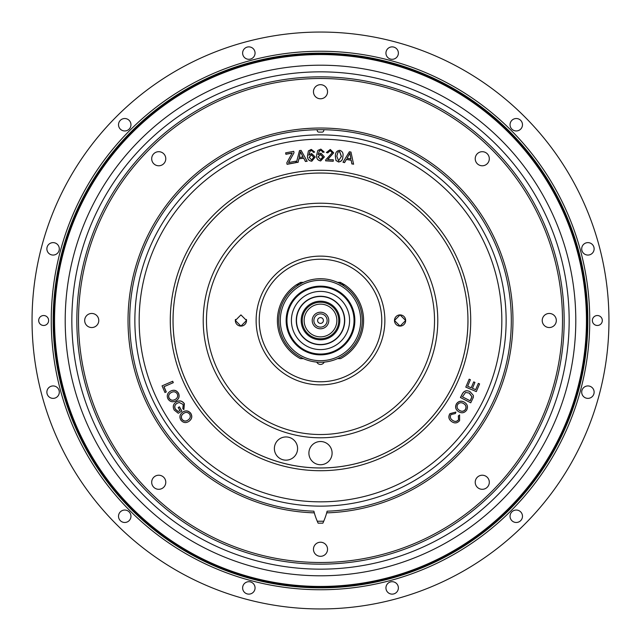 <?xml version="1.0" encoding="UTF-8"?>
<svg xmlns="http://www.w3.org/2000/svg" width="641" height="641" viewBox="0 0 641 641"><rect width="100%" height="100%" fill="white"/><g stroke="black" fill="none" stroke-linecap="round" stroke-linejoin="round"><path stroke-width="0.96" d="M242.627 53.091A6.218 6.218 0 0 0 248.844 59.301A6.218 6.218 0 0 0 255.062 53.091A6.218 6.218 0 0 0 248.844 46.873A6.218 6.218 0 0 0 242.627 53.091M118.521 124.739A6.218 6.218 0 0 0 124.739 130.956A6.218 6.218 0 0 0 130.956 124.739A6.218 6.218 0 0 0 124.739 118.521A6.218 6.218 0 0 0 118.521 124.739M46.873 248.844A6.218 6.218 0 0 0 53.091 255.062A6.218 6.218 0 0 0 59.301 248.844A6.218 6.218 0 0 0 53.091 242.627A6.218 6.218 0 0 0 46.873 248.844M46.873 392.156A6.218 6.218 0 0 0 53.091 398.373A6.218 6.218 0 0 0 59.301 392.156A6.218 6.218 0 0 0 53.091 385.938A6.218 6.218 0 0 0 46.873 392.156M608.95 320.5A288.45 288.45 0 0 0 320.5 32.05A288.45 288.45 0 0 0 32.05 320.5A288.45 288.45 0 0 0 320.5 608.95A288.45 288.45 0 0 0 608.95 320.5M38.684 320.5A4.976 4.976 0 0 0 43.652 325.476A4.976 4.976 0 0 0 48.628 320.5A4.976 4.976 0 0 0 43.652 315.524A4.976 4.976 0 0 0 38.684 320.5M385.938 587.909A6.218 6.218 0 0 0 392.156 594.127A6.218 6.218 0 0 0 398.373 587.909A6.218 6.218 0 0 0 392.156 581.699A6.218 6.218 0 0 0 385.938 587.909M510.044 516.261A6.218 6.218 0 0 0 516.261 522.479A6.218 6.218 0 0 0 522.479 516.261A6.218 6.218 0 0 0 516.261 510.044A6.218 6.218 0 0 0 510.044 516.261M581.699 392.156A6.218 6.218 0 0 0 587.909 398.373A6.218 6.218 0 0 0 594.127 392.156A6.218 6.218 0 0 0 587.909 385.938A6.218 6.218 0 0 0 581.699 392.156M242.627 587.909A6.218 6.218 0 0 0 248.844 594.127A6.218 6.218 0 0 0 255.062 587.909A6.218 6.218 0 0 0 248.844 581.699A6.218 6.218 0 0 0 242.627 587.909M118.521 516.261A6.218 6.218 0 0 0 124.739 522.479A6.218 6.218 0 0 0 130.956 516.261A6.218 6.218 0 0 0 124.739 510.044A6.218 6.218 0 0 0 118.521 516.261M385.938 53.091A6.218 6.218 0 0 0 392.156 59.301A6.218 6.218 0 0 0 398.373 53.091A6.218 6.218 0 0 0 392.156 46.873A6.218 6.218 0 0 0 385.938 53.091M510.044 124.739A6.218 6.218 0 0 0 516.261 130.956A6.218 6.218 0 0 0 522.479 124.739A6.218 6.218 0 0 0 516.261 118.521A6.218 6.218 0 0 0 510.044 124.739M581.699 248.844A6.218 6.218 0 0 0 587.909 255.062A6.218 6.218 0 0 0 594.127 248.844A6.218 6.218 0 0 0 587.909 242.627A6.218 6.218 0 0 0 581.699 248.844M592.372 320.5A4.976 4.976 0 0 0 597.348 325.476A4.976 4.976 0 0 0 602.316 320.5A4.976 4.976 0 0 0 597.348 315.524A4.976 4.976 0 0 0 592.372 320.5M51.248 320.5A269.252 269.252 0 0 0 320.5 589.752A269.252 269.252 0 0 0 589.752 320.5A269.252 269.252 0 0 0 320.5 51.248A269.252 269.252 0 0 0 51.248 320.5M587.364 320.5A266.864 266.864 0 0 0 320.5 53.636A266.864 266.864 0 0 0 53.636 320.5A266.864 266.864 0 0 0 320.5 587.364A266.864 266.864 0 0 0 587.364 320.5M586.451 320.5A265.951 265.951 0 0 0 320.5 54.549A265.951 265.951 0 0 0 54.549 320.5A265.951 265.951 0 0 0 320.5 586.451A265.951 265.951 0 0 0 586.451 320.5M65.206 320.5A255.294 255.294 0 0 0 320.5 575.794A255.294 255.294 0 0 0 575.794 320.5A255.294 255.294 0 0 0 320.5 65.206A255.294 255.294 0 0 0 65.206 320.5M71.84 320.5A248.66 248.66 0 0 0 320.5 569.16A248.66 248.66 0 0 0 569.16 320.5A248.66 248.66 0 0 0 320.5 71.84A248.66 248.66 0 0 0 71.84 320.5M313.874 320.5A6.626 6.626 0 0 0 320.5 327.126A6.626 6.626 0 0 0 327.126 320.5A6.626 6.626 0 0 0 320.5 313.874A6.626 6.626 0 0 0 313.874 320.5M317.599 320.5A2.901 2.901 0 0 0 320.5 323.401A2.901 2.901 0 0 0 323.401 320.5A2.901 2.901 0 0 0 320.5 317.599A2.901 2.901 0 0 0 317.599 320.5M312.215 320.5A8.285 8.285 0 0 0 320.5 328.785A8.285 8.285 0 0 0 328.785 320.5A8.285 8.285 0 0 0 320.5 312.215A8.285 8.285 0 0 0 312.215 320.5M336.862 320.5A16.362 16.362 0 0 0 320.5 304.138A16.362 16.362 0 0 0 304.138 320.5A16.362 16.362 0 0 0 320.5 336.862A16.362 16.362 0 0 0 336.862 320.5M303.449 282.369L300.621 282.369L296.262 284.86A43.099 43.099 0 0 0 300.405 358.631L303.449 358.631M337.551 358.631L340.595 358.631A43.099 43.099 0 0 0 344.738 284.86L340.379 282.369L337.551 282.369M298.722 284.86L296.262 284.86L300.621 284.027L300.621 282.369M342.278 284.86L344.738 284.86L340.379 284.027L340.379 282.369M353.552 164.128L351.869 163.936L351.156 160.298L346.412 159.441L344.554 162.622L343.023 162.237M342.799 157.021L342.855 156.54C342.831 159.753 341.357 161.54 338.456 161.901L335.972 160.538L335.371 155.795M342.847 156.652C342.815 159.865 341.349 161.652 338.44 162.013M338.456 161.901L335.988 160.426L335.331 156.212M333.713 152.838L327.647 159.473L333.328 159.809L333.24 161.268L325.588 160.827L325.82 159.745L332.254 152.718L330.195 150.611L327.783 152.887L326.357 152.542L330.291 149.449L333.713 152.838L327.647 159.585M332.246 152.83L330.187 150.723L327.783 152.887M324.186 152.085L322.711 152.342L322.167 151.156L320.74 150.563L319.466 150.907L318.072 154.753M324.354 156.949L320.668 160.939C317.696 160.418 316.334 158.567 316.574 155.378M316.574 155.266L317.848 150.435L320.837 149.121L324.21 152.085L322.711 152.229L322.175 151.044L320.74 150.451L319.466 150.795L318.072 154.641L320.909 153.119L324.362 156.869L320.668 160.827C317.696 160.306 316.334 158.455 316.574 155.266L316.582 155.691M314.691 152.085L313.313 152.382L312.712 151.204L311.254 150.683L310.084 151.124L308.85 155.274M315.196 157.077L311.798 161.228C308.85 160.875 307.408 159.096 307.472 155.899M307.464 155.787L308.425 150.891L311.27 149.409L314.715 152.077L313.305 152.27L312.704 151.092L311.246 150.571L310.076 151.02L308.842 155.162L311.566 153.479L315.196 156.997L311.798 161.115C308.842 160.763 307.4 158.992 307.464 155.787L307.496 156.212M307.111 161.195L305.445 161.508L303.698 158.223L298.906 158.792L298.057 162.381L296.479 162.461M292.216 153.103L285.886 154.289L285.614 152.854L293.746 151.324L294.011 152.766L288.562 162.67M294.011 152.766L288.538 162.566L295.789 161.203L296.054 162.638L287.08 164.32L286.799 162.83L292.2 152.991L285.862 154.177M467.954 320.5A147.454 147.454 0 0 0 320.5 173.046A147.454 147.454 0 0 0 173.046 320.5A147.454 147.454 0 0 0 320.5 467.954A147.454 147.454 0 0 0 467.954 320.5A147.478 147.478 0 0 0 320.5 173.022A147.478 147.478 0 0 0 173.022 320.5A147.478 147.478 0 0 0 320.5 467.978A147.478 147.478 0 0 0 467.978 320.5M274.38 448.548A11.602 11.602 0 0 0 285.99 460.158A11.602 11.602 0 0 0 297.592 448.548A11.602 11.602 0 0 0 285.99 436.946A11.602 11.602 0 0 0 274.38 448.548M308.898 453.123A11.602 11.602 0 0 0 320.5 464.725A11.602 11.602 0 0 0 332.102 453.123A11.602 11.602 0 0 0 320.5 441.513A11.602 11.602 0 0 0 308.898 453.123M437.787 320.5A117.287 117.287 0 0 1 320.5 437.787A117.287 117.287 0 0 1 203.213 320.5A117.287 117.287 0 0 1 320.5 203.213A117.287 117.287 0 0 1 437.787 320.5M394.479 320.5L400.072 314.907L405.665 320.5A5.593 5.593 0 0 1 400.072 326.093A5.593 5.593 0 0 1 394.479 320.5A5.593 5.593 0 0 1 400.072 314.907A5.593 5.593 0 0 1 405.665 320.5L400.072 326.093L394.479 320.5M246.416 319.41A5.593 5.593 0 0 1 246.521 320.5L240.928 326.093L235.335 320.5L240.928 314.907L246.521 320.5A5.593 5.593 0 0 1 240.928 326.093A5.593 5.593 0 0 1 235.439 319.41M381.772 320.5A61.272 61.272 0 0 0 320.5 259.228A61.272 61.272 0 0 0 259.228 320.5A61.272 61.272 0 0 0 320.5 381.772A61.272 61.272 0 0 0 381.772 320.5M316.774 362.101A4.142 4.142 0 0 0 324.226 362.101M134.866 320.5A185.634 185.634 0 0 1 320.5 134.866A185.634 185.634 0 0 1 506.134 320.5A185.634 185.634 0 0 0 320.5 134.866A185.634 185.634 0 0 0 134.866 320.5A185.634 185.634 0 0 0 320.5 506.134A185.634 185.634 0 0 0 506.134 320.5A185.634 185.634 0 0 1 320.5 506.134A185.634 185.634 0 0 1 134.866 320.5M353.608 164.136L351.893 163.832L351.18 160.186L346.428 159.329L344.57 162.51L342.975 162.229L349.361 151.773L350.98 152.061L353.584 164.248M350.915 159L349.898 153.199L347.061 158.311M347.077 158.199L350.931 158.888L349.922 153.095L347.077 158.199M341.373 156.708L339.626 151.58L337.999 152.101L336.797 156.156L338.584 160.755L341.413 156.372L339.642 151.468L337.999 152.101M337.983 152.213L336.789 156.212M335.379 155.683C335.411 152.462 336.878 150.675 339.786 150.315C342.534 151.332 343.56 153.407 342.855 156.54M327.791 152.774L326.341 152.542M333.248 161.155L325.596 160.715M322.864 157.029L320.492 154.569L318.072 156.949M318.072 156.845L320.556 159.489L322.864 156.917L320.492 154.457L318.072 156.845M313.753 157.277L311.358 154.85L309.194 157.454M311.702 159.962L313.745 157.165L311.35 154.737L309.186 157.341L311.702 159.962M307.159 161.187L305.437 161.396L303.69 158.119L298.89 158.688L298.041 162.269L296.43 162.461L299.491 150.595L301.118 150.403L307.175 161.3M303.089 157.061L300.429 151.805L299.203 157.518M299.187 157.414L303.073 156.949L300.413 151.693L299.187 157.414M296.038 162.534L287.056 164.216M452.618 420.336C450.319 418.813 449.774 416.89 451 414.567L455.334 413.541L455.927 412.075L450.03 413.701C448.163 416.778 448.716 419.414 451.689 421.61C454.629 423.621 457.265 423.292 459.597 420.624L459.589 414.983L458.419 415.993L458.531 419.887C456.761 421.834 454.781 421.978 452.618 420.336M459.557 415.007L458.323 415.929L458.531 419.887M458.443 419.823C456.664 421.762 454.693 421.914 452.53 420.272M455.927 412.075L449.942 413.637C448.075 416.706 448.628 419.342 451.601 421.546L451.689 421.61M463.555 403.566C465.903 404.984 466.536 406.915 465.454 409.359C463.707 411.522 461.648 411.818 459.277 410.232M465.55 409.415C463.804 411.586 461.744 411.875 459.365 410.296C457.113 408.878 456.536 406.971 457.626 404.591C459.309 402.492 461.32 402.163 463.651 403.622C465.999 405.04 466.632 406.971 465.55 409.415L465.454 409.359M456.528 403.902C454.982 407.059 455.663 409.647 458.555 411.658C461.744 413.541 464.453 413.028 466.664 410.112C468.226 406.875 467.497 404.263 464.477 402.268C461.344 400.497 458.692 401.034 456.528 403.902L456.432 403.846C454.886 407.003 455.567 409.583 458.467 411.594L458.467 411.594M469.108 392.989L471.944 396.739L470.133 400.777L462.337 396.779M469.364 393.117L472.04 396.795L470.23 400.833L462.433 396.827L465.582 392.468L469.26 393.069M462.441 393.854L460.534 397.572L470.734 402.812L473.354 397.348L473.395 395.465L470.061 391.699C466.776 390.008 464.236 390.73 462.441 393.854M460.43 397.524L462.345 393.806C464.132 390.673 466.672 389.96 469.965 391.651M467.634 386.243L470.406 379.712L469.164 379.184L465.791 387.124L476.311 391.595L479.588 383.903L478.346 383.374L475.67 389.664L472.449 388.294L474.949 382.405L473.715 381.884L471.215 387.765L467.634 386.243M471.215 387.765L473.715 381.884M475.67 389.664L478.346 383.374M465.791 387.124L469.164 379.184M173.198 382.701L164.016 386.691L166.291 391.923L164.953 392.516L162.061 385.866L172.589 381.299L173.198 382.701L164.016 386.691M163.912 386.731L166.195 391.971M172.693 381.251L173.302 382.661M178.438 393.334C179.752 396.667 178.831 399.215 175.666 400.97C172.405 402.5 169.809 401.755 167.87 398.742C166.572 395.473 167.445 392.949 170.49 391.17C173.815 389.536 176.467 390.257 178.438 393.334L178.535 393.286C179.849 396.611 178.927 399.159 175.762 400.921M171.443 392.468L171.187 392.588C168.839 393.838 168.11 395.689 169.024 398.141C170.538 400.361 172.509 400.833 174.945 399.567C177.397 398.325 178.174 396.45 177.277 393.943C175.706 391.643 173.679 391.194 171.187 392.588L171.387 392.492M171.291 392.54C168.936 393.79 168.214 395.641 169.12 398.093C170.634 400.305 172.613 400.785 175.049 399.511M170.594 391.122C173.919 389.488 176.563 390.209 178.535 393.286M178.286 407.508L179.44 406.811L181.9 411.049L178.27 413.261L174.248 410.104C172.493 406.803 173.134 404.094 176.179 401.995C179.448 400.176 182.156 400.793 184.304 403.838L183.863 409.647L182.821 408.67L183.198 404.519L179.28 402.476L177.084 403.293C174.664 404.791 174.088 406.803 175.37 409.319L178.142 411.586L180.057 410.416M182.541 412.259C185.586 410.152 188.318 410.48 190.738 413.237C192.532 416.362 191.996 419.022 189.111 421.225M176.275 401.939C179.544 400.12 182.252 400.737 184.4 403.774L183.863 409.647M177.18 403.237C174.761 404.735 174.184 406.747 175.466 409.254L178.238 411.522M471.111 387.725L467.529 386.194M475.574 389.616L472.345 388.246M464.38 402.219C461.248 400.441 458.595 400.978 456.432 403.846M178.142 411.586L179.969 410.472L178.19 407.572L179.344 406.867L181.9 411.049M183.63 413.437L183.438 413.565C181.291 415.152 180.842 417.091 182.108 419.398C183.943 421.377 185.97 421.554 188.198 419.927M188.109 419.999C190.361 418.405 190.85 416.426 189.592 414.07C187.693 412.027 185.61 411.875 183.35 413.629C181.195 415.216 180.754 417.155 182.02 419.462C183.847 421.441 185.882 421.618 188.109 419.999M180.962 420.224C179.192 417.187 179.68 414.551 182.445 412.323C185.497 410.216 188.23 410.544 190.649 413.301C192.444 416.426 191.907 419.094 189.023 421.289C186.018 423.292 183.334 422.94 180.962 420.224M316.966 129.722A66.904 66.904 0 0 1 317.343 130.972A1.594 1.594 0 0 0 318.881 132.118A188.39 188.39 0 0 1 322.119 132.118A1.594 1.594 0 0 0 323.657 130.972A66.904 66.904 0 0 1 324.034 129.722M317.255 521.197A200.721 200.721 0 0 0 323.745 521.197M326.686 512.864L327.126 511.189A190.81 190.81 0 0 0 511.31 320.5A190.81 190.81 0 0 0 320.5 129.69A190.81 190.81 0 0 0 129.69 320.5A190.81 190.81 0 0 0 313.874 511.189L314.314 512.864A192.468 192.468 0 0 1 128.032 320.5A192.468 192.468 0 0 1 320.5 128.032A192.468 192.468 0 0 1 512.968 320.5A192.468 192.468 0 0 1 326.686 512.864A66.904 66.904 0 0 1 322.864 523.168A202.684 202.684 0 0 1 318.136 523.168A66.904 66.904 0 0 1 314.314 512.864M327.543 549.273A7.043 7.043 0 0 0 320.5 542.222A7.043 7.043 0 0 0 313.457 549.273A7.043 7.043 0 0 0 320.5 556.316A7.043 7.043 0 0 0 327.543 549.273M165.779 482.264A7.043 7.043 0 0 0 158.736 475.221A7.043 7.043 0 0 0 151.693 482.264A7.043 7.043 0 0 0 158.736 489.307A7.043 7.043 0 0 0 165.779 482.264M98.778 320.5A7.043 7.043 0 0 0 91.727 313.457A7.043 7.043 0 0 0 84.684 320.5A7.043 7.043 0 0 0 91.727 327.543A7.043 7.043 0 0 0 98.778 320.5M165.779 158.736A7.043 7.043 0 0 0 158.736 151.693A7.043 7.043 0 0 0 151.693 158.736A7.043 7.043 0 0 0 158.736 165.779A7.043 7.043 0 0 0 165.779 158.736M489.307 482.264A7.043 7.043 0 0 0 482.264 475.221A7.043 7.043 0 0 0 475.221 482.264A7.043 7.043 0 0 0 482.264 489.307A7.043 7.043 0 0 0 489.307 482.264M556.316 320.5A7.043 7.043 0 0 0 549.273 313.457A7.043 7.043 0 0 0 542.222 320.5A7.043 7.043 0 0 0 549.273 327.543A7.043 7.043 0 0 0 556.316 320.5M489.307 158.736A7.043 7.043 0 0 0 482.264 151.693A7.043 7.043 0 0 0 475.221 158.736A7.043 7.043 0 0 0 482.264 165.779A7.043 7.043 0 0 0 489.307 158.736M327.543 91.727A7.043 7.043 0 0 0 320.5 84.684A7.043 7.043 0 0 0 313.457 91.727A7.043 7.043 0 0 0 320.5 98.778A7.043 7.043 0 0 0 327.543 91.727M78.498 320.5A242.002 242.002 0 0 0 320.5 562.502A242.002 242.002 0 0 0 562.502 320.5A242.002 242.002 0 0 0 320.5 78.498A242.002 242.002 0 0 0 78.498 320.5M564.16 320.5A243.66 243.66 0 0 1 320.5 564.16A243.66 243.66 0 0 1 76.84 320.5A243.66 243.66 0 0 1 320.5 76.84A243.66 243.66 0 0 1 564.16 320.5M302.231 320.5A18.268 18.268 0 0 1 320.5 302.231A18.268 18.268 0 0 1 338.769 320.5A18.268 18.268 0 0 1 320.5 338.769A18.268 18.268 0 0 1 302.231 320.5A18.268 18.268 0 0 0 320.5 338.769A18.268 18.268 0 0 0 338.769 320.5M296.495 320.5A24.005 24.005 0 0 1 320.5 296.495A24.005 24.005 0 0 1 344.505 320.5A24.005 24.005 0 0 1 320.5 344.505A24.005 24.005 0 0 1 296.495 320.5M278.731 320.5A41.769 41.769 0 0 1 320.5 278.731A41.769 41.769 0 0 1 362.269 320.5A41.769 41.769 0 0 1 320.5 362.269A41.769 41.769 0 0 1 278.731 320.5A41.769 41.769 0 0 1 320.5 278.731A41.769 41.769 0 0 1 362.269 320.5M354.85 320.5A34.35 34.35 0 0 1 320.5 354.85A34.35 34.35 0 0 1 286.15 320.5A34.35 34.35 0 0 1 320.5 286.15A34.35 34.35 0 0 1 354.85 320.5M349.593 320.5A29.093 29.093 0 0 1 320.5 349.593A29.093 29.093 0 0 1 291.407 320.5A29.093 29.093 0 0 1 320.5 291.407A29.093 29.093 0 0 1 349.593 320.5M344.738 320.5A24.238 24.238 0 0 1 320.5 344.738A24.238 24.238 0 0 1 296.262 320.5A24.238 24.238 0 0 1 320.5 296.262A24.238 24.238 0 0 1 344.738 320.5M344.586 320.5A24.086 24.086 0 0 1 320.5 344.586A24.086 24.086 0 0 1 296.414 320.5A24.086 24.086 0 0 1 320.5 296.414A24.086 24.086 0 0 1 344.586 320.5M286.96 320.5A33.54 33.54 0 0 1 320.5 286.96A33.54 33.54 0 0 1 354.04 320.5A33.54 33.54 0 0 1 320.5 354.04A33.54 33.54 0 0 1 286.96 320.5M53.155 320.5A267.345 267.345 0 0 0 320.5 587.845A267.345 267.345 0 0 0 587.845 320.5A267.345 267.345 0 0 0 320.5 53.155A267.345 267.345 0 0 0 53.155 320.5M470.71 320.5A150.21 150.21 0 0 0 320.5 170.29A150.21 150.21 0 0 0 170.29 320.5A150.21 150.21 0 0 0 320.5 470.71A150.21 150.21 0 0 0 470.71 320.5M501.839 320.5A181.339 181.339 0 0 0 320.5 139.161A181.339 181.339 0 0 0 139.161 320.5A181.339 181.339 0 0 0 320.5 501.839A181.339 181.339 0 0 0 501.839 320.5M206.474 320.5A114.026 114.026 0 0 0 320.5 434.526A114.026 114.026 0 0 0 434.526 320.5A114.026 114.026 0 0 0 320.5 206.474A114.026 114.026 0 0 0 206.474 320.5M256.128 320.5A64.372 64.372 0 0 1 320.5 256.128A64.372 64.372 0 0 1 384.872 320.5A64.372 64.372 0 0 1 320.5 384.872A64.372 64.372 0 0 1 256.128 320.5M259.22 320.5A61.28 61.28 0 0 0 320.5 381.78A61.28 61.28 0 0 0 381.78 320.5A61.28 61.28 0 0 0 320.5 259.22A61.28 61.28 0 0 0 259.22 320.5M301.19 320.5A19.31 19.31 0 0 1 320.5 301.19A19.31 19.31 0 0 1 339.81 320.5A19.31 19.31 0 0 1 320.5 339.81A19.31 19.31 0 0 1 301.19 320.5M280.301 320.5A40.199 40.199 0 0 1 320.5 280.301A40.199 40.199 0 0 1 360.699 320.5A40.199 40.199 0 0 1 320.5 360.699A40.199 40.199 0 0 1 280.301 320.5"/></g></svg>
